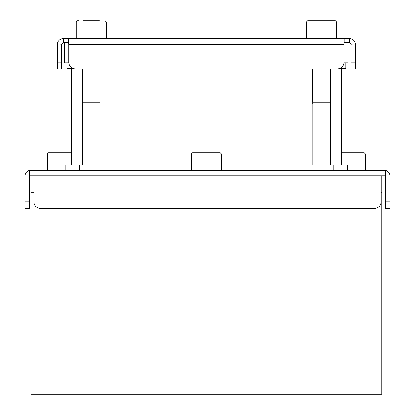 <?xml version="1.0" encoding="UTF-8"?>
<svg xmlns="http://www.w3.org/2000/svg" width="415" height="415" viewBox="0 0 415 415"><rect width="100%" height="100%" fill="white"/><g stroke="black" fill="none" stroke-linecap="round" stroke-linejoin="round"><path stroke-width="0.62" d="M30.959 175.846L30.959 192.716L33.859 192.716M381.141 192.716L381.842 192.716L381.842 394.25L30.959 394.25L30.959 192.716M381.842 192.716L381.842 175.846M385.644 201.783L385.644 175.846L381.141 175.846L381.141 170.446L385.644 170.56A5.4 5.4 0 0 1 389.955 175.846L389.955 201.783L385.644 201.783L385.644 208.532L389.955 208.532L389.955 201.783M33.859 175.846L29.356 175.846L29.356 170.56L33.859 170.446L33.859 201.783A6.749 6.749 0 0 0 40.603 208.532L374.397 208.532A6.749 6.749 0 0 0 381.141 201.783L381.141 175.846L33.859 175.846M29.356 201.783L25.045 201.783L25.045 208.532L29.356 208.532L29.356 175.846M381.141 170.446L33.859 170.446M25.045 201.783L25.045 175.846A5.4 5.4 0 0 1 29.356 170.56M347.656 164.822L347.656 170.446L347.656 164.822L333.261 164.822L333.261 170.446M79.54 170.446L79.54 164.822L191.346 164.822M221.454 164.822L333.261 164.822M79.54 164.822L65.145 164.822L65.145 170.446M66.945 62.841L66.945 68.465L73.118 68.465M339.683 68.465L345.856 68.465L345.856 62.841M64.699 42.781L64.699 62.841L68.781 62.841M344.019 62.841L348.102 62.841L348.102 42.781M57.41 62.151L61.726 62.151L61.726 68.895L57.41 68.895L57.41 44.4A5.94 5.94 0 0 1 57.426 43.98C57.965 40.592 59.936 38.751 63.35 38.46L344.191 38.46L344.191 42.781L349.456 42.781L349.456 38.46C352.869 38.756 354.841 40.592 355.375 43.98A5.94 5.94 0 0 1 355.39 44.4L355.39 68.895L351.074 68.895L351.074 62.151L355.39 62.151M63.35 38.46L63.35 42.781L68.61 42.781L68.61 38.46L68.745 44.4L344.056 44.4L344.191 38.46L349.456 38.46M355.375 43.98L351.069 44.286L349.456 42.781M351.069 44.286A1.619 1.619 0 0 1 351.074 44.4L351.074 62.151M68.745 44.286L68.61 42.781M344.191 42.781L344.056 44.286M61.726 62.151L61.726 44.4A1.619 1.619 0 0 1 61.731 44.286L57.426 43.98M63.35 42.781L61.731 44.286M344.092 40.053L344.061 42.781M344.056 44.4L344.056 62.151A6.749 6.749 0 0 1 337.307 68.895L75.494 68.895A6.749 6.749 0 0 1 68.745 62.151L68.745 44.4M83.078 20.75L99.398 20.75M82.414 102.22L82.414 104.009L100.062 104.009L100.062 102.22M82.383 68.895L82.383 102.22L100.093 102.22L100.093 68.895M78.767 20.75L77.366 20.75L76.184 21.933L76.184 38.46M306.509 21.933L307.691 20.75L335.434 20.75L336.617 21.933L306.509 21.933L306.509 38.46M312.739 102.22L312.739 104.009L330.387 104.009L330.387 102.22M312.708 68.895L312.708 102.22L330.418 102.22L330.418 68.895M191.346 170.446L191.346 153.918L192.529 152.736L220.272 152.736L221.454 153.918L191.367 153.918M71.442 152.736L48.565 152.736L47.388 153.918L47.388 170.446M364.163 152.736L341.358 152.736M385.644 175.846L385.644 170.56M106.292 38.46L106.292 21.933L105.109 20.75L106.292 21.933L76.184 21.933M221.434 153.918L221.454 170.446M71.442 153.918L47.388 153.918M365.361 170.446L365.361 153.918L341.358 153.918M71.442 164.822L71.442 68.465M341.358 164.822L341.358 68.465M99.963 164.822L99.963 104.009M82.512 164.822L82.512 104.009M330.288 164.822L330.288 104.009M335.434 20.75L336.617 21.933L336.617 38.46M312.837 164.822L312.837 104.009M365.361 153.918L364.183 152.736"/></g></svg>
